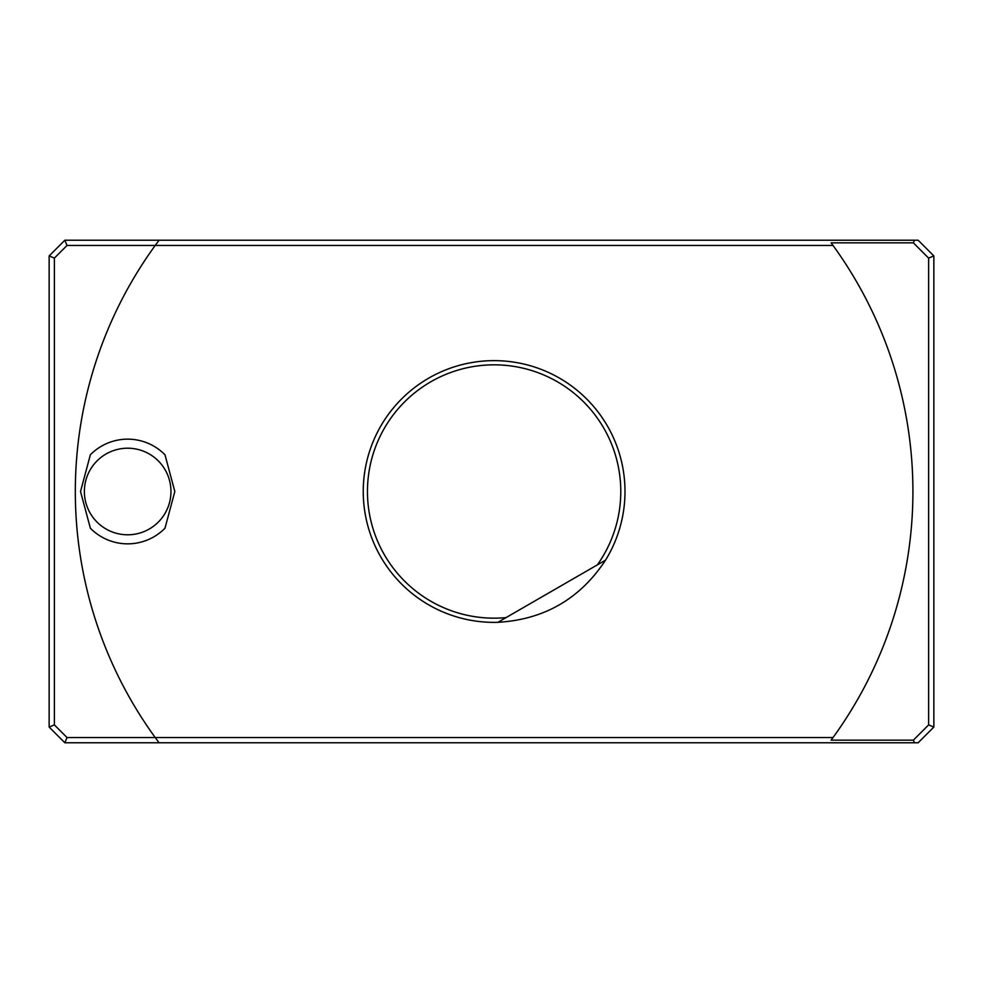 <?xml version="1.0" encoding="UTF-8"?>
<svg xmlns="http://www.w3.org/2000/svg" width="983" height="983" viewBox="0 0 983 983"><rect width="100%" height="100%" fill="white"/><g stroke="black" fill="none" stroke-linecap="round" stroke-linejoin="round"><path stroke-width="1.47" d="M67.028 245.455L54.384 258.099L54.384 724.901L67.028 737.545L155.216 737.545A418.795 418.795 0 0 1 155.216 245.455L67.028 245.455L64.853 240.221L918.147 240.221L933.85 255.924L933.85 727.076L918.147 742.779L64.853 742.779L49.15 727.076L49.15 255.924L64.853 240.221M54.384 258.099L49.15 255.924M54.384 724.901L49.15 727.076M67.028 737.545L64.853 742.779M159.086 742.779L155.216 737.545L833.019 737.545L831.102 740.162L913.354 740.162L928.616 724.901L933.85 727.076M913.354 740.162L914.448 742.779M928.616 724.901L928.616 258.099L933.85 255.924M914.448 240.221L913.354 242.838L831.102 242.838L833.019 245.455L155.216 245.455L159.086 240.221M928.616 258.099L913.354 242.838M833.019 245.455A418.795 418.795 0 0 1 833.019 737.545M506.036 617.607A126.66 126.66 0 0 1 368.748 473.437A126.66 126.66 0 0 1 541.154 373.896A126.66 126.66 0 0 1 597.369 564.869L497.865 622.325A130.874 130.874 0 0 1 367.335 459.061A130.874 130.874 0 0 1 545.246 371.033A130.874 130.874 0 0 1 605.54 560.163C580.044 598.88 544.152 619.597 497.865 622.325M605.54 560.163L597.369 564.869M90.362 454.785A52.345 52.345 0 0 1 164.984 454.785L174.827 491.5L164.984 528.215A52.345 52.345 0 0 1 90.362 528.215L80.52 491.5L90.362 454.785L80.52 491.5M164.984 528.215L174.827 491.5M170.956 491.5A43.277 43.277 0 0 1 106.029 528.989A43.277 43.277 0 0 1 106.029 454.011A43.277 43.277 0 0 1 170.956 491.5"/></g></svg>
